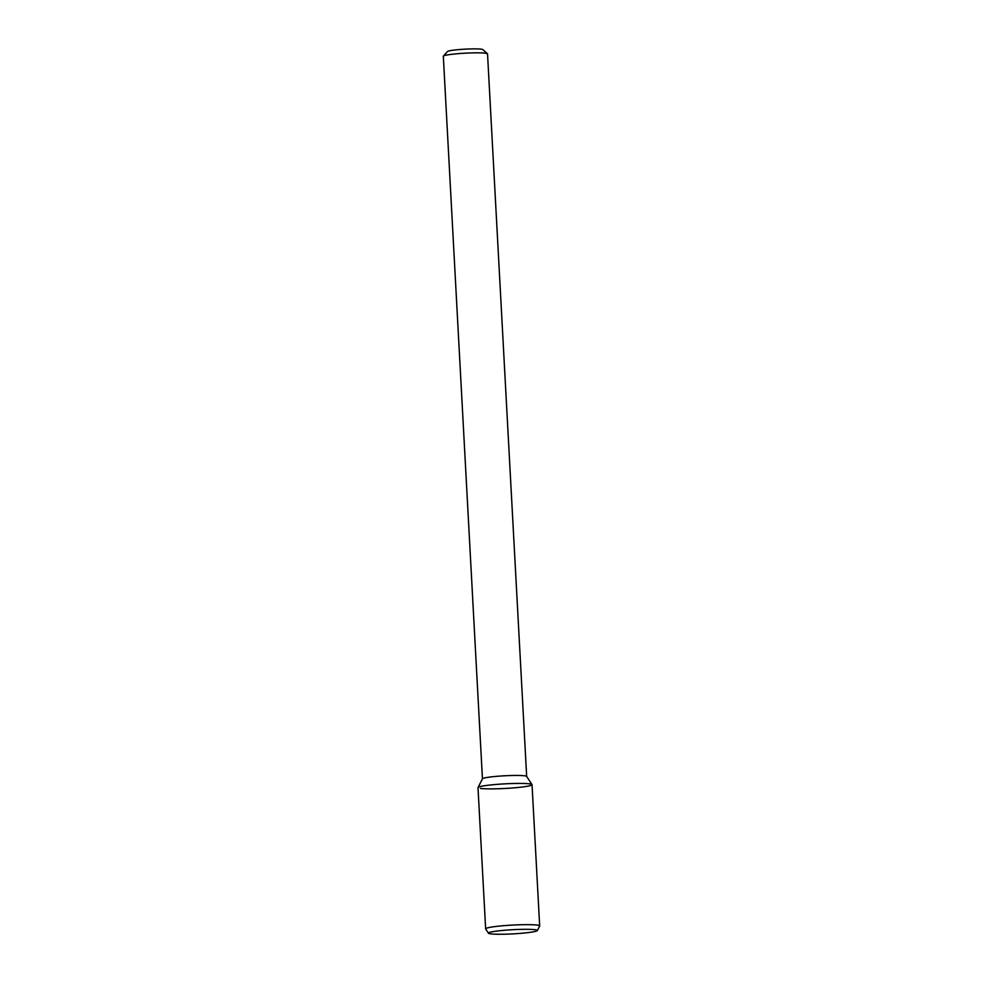 <?xml version="1.0" encoding="UTF-8"?>
<svg xmlns="http://www.w3.org/2000/svg" width="983" height="983" viewBox="0 0 983 983"><rect width="100%" height="100%" fill="white"/><g stroke="black" fill="none" stroke-linecap="round" stroke-linejoin="round"><path stroke-width="1.47" d="M526.667 776.435L487.531 53.868A22.142 1.892 176.9 0 0 487.445 53.709L482.8 49.58A17.719 1.511 176.9 0 0 465.106 49.15A17.719 1.511 176.9 0 0 447.56 51.485L443.382 56.092A22.142 1.892 176.9 0 0 443.321 56.264L482.444 778.831M487.445 53.709A22.142 1.892 176.9 0 0 465.328 53.18A22.142 1.892 176.9 0 0 443.382 56.092M526.667 776.484A22.142 1.892 176.9 0 0 526.642 776.386A22.142 1.892 176.9 0 0 504.463 775.796A22.142 1.892 176.9 0 0 482.469 778.782L478.033 787.494A27.057 2.31 176.9 0 1 504.893 783.844A27.057 2.31 176.9 0 1 532 784.569A27.057 2.31 176.9 0 1 511.43 788.059A27.057 2.31 176.9 0 1 480.404 788.427M537.345 930.569L539.655 926.035A27.057 2.31 176.9 0 0 539.679 925.925L532.036 784.692A27.057 2.31 176.9 0 0 504.893 783.844A27.057 2.31 176.9 0 0 477.996 787.616L485.651 928.849A27.057 2.31 176.9 0 0 485.688 928.96L488.477 933.211A24.501 2.089 176.9 0 0 490.615 933.85A24.501 2.089 176.9 0 0 517.525 933.592A24.501 2.089 176.9 0 0 537.345 930.569A24.501 2.089 176.9 0 0 512.794 929.697A24.501 2.089 176.9 0 0 488.477 933.211M539.679 925.925A27.057 2.31 176.9 0 0 512.548 925.077A27.057 2.31 176.9 0 0 485.651 928.849M526.642 776.386L532 784.569"/></g></svg>
